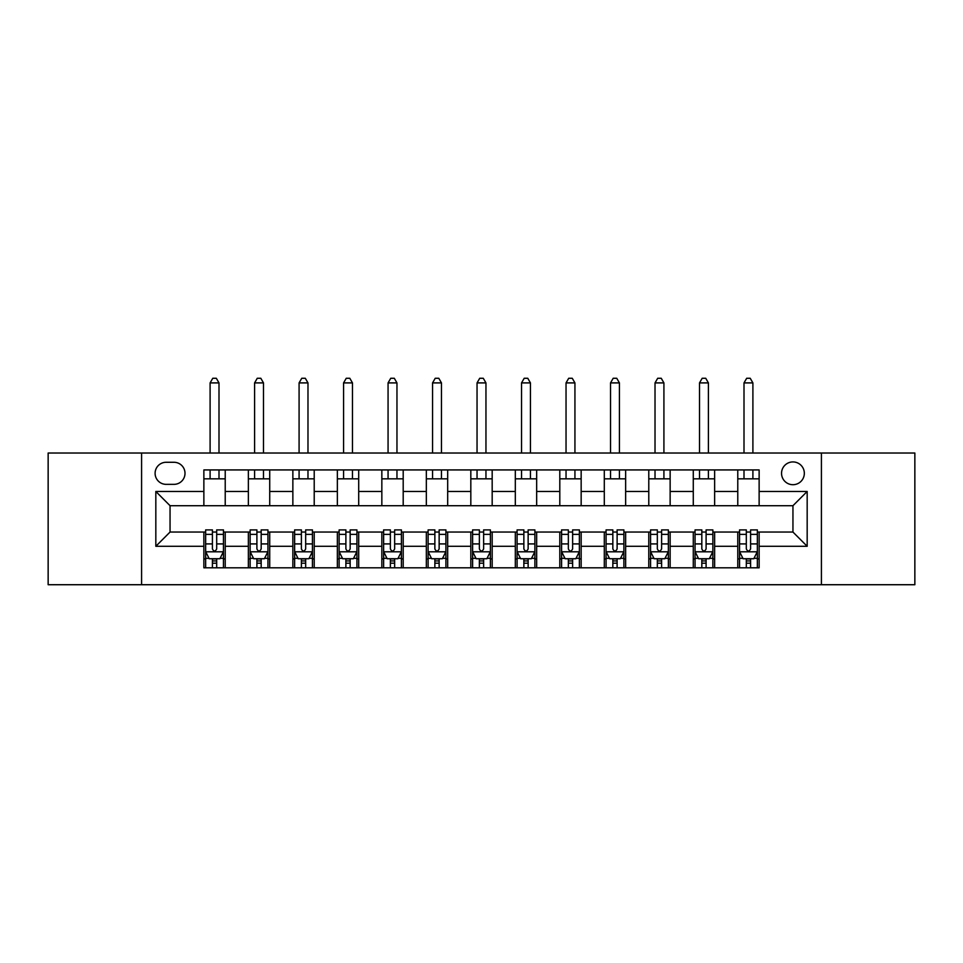 <?xml version="1.0" encoding="UTF-8"?>
<svg xmlns="http://www.w3.org/2000/svg" width="963" height="963" viewBox="0 0 963 963"><rect width="100%" height="100%" fill="white"/><g stroke="black" fill="none" stroke-linecap="round" stroke-linejoin="round"><path stroke-width="1.44" d="M792.946 461.927A11.387 11.387 0 0 0 781.547 473.315A11.387 11.387 0 0 0 792.946 484.702A11.387 11.387 0 0 0 804.334 473.315A11.387 11.387 0 0 0 792.946 461.927M821.415 584.722L914.85 584.722L914.85 453.019L821.415 453.019L821.415 584.722L141.585 584.722L141.585 453.019L48.15 453.019L48.15 584.722L141.585 584.722M166.142 484.353L173.978 484.353A11.038 11.038 0 0 0 185.004 473.315A11.038 11.038 0 0 0 173.978 462.276L166.142 462.276A11.038 11.038 0 0 0 155.103 473.315A11.038 11.038 0 0 0 166.142 484.353M821.415 453.019L141.585 453.019M203.867 546.286L155.825 546.286L155.825 491.467L203.867 491.467L203.867 505.707L170.054 505.707L170.054 532.045L203.867 532.045L203.867 567.809L759.133 567.809L759.133 532.045L792.946 532.045L792.946 505.707L759.133 505.707L759.133 491.467L807.175 491.467L807.175 546.286L759.133 546.286M759.133 491.467L759.133 469.932L203.867 469.932L203.867 491.467M737.778 469.932L737.778 505.707L759.133 505.707M737.778 505.707L203.867 505.707M203.867 532.045L205.649 532.045M212.414 532.045L216.687 532.045M223.452 532.045L225.222 532.045L225.222 567.809M250.139 532.045L225.222 532.045M256.904 532.045L261.178 532.045M267.943 532.045L269.724 532.045L269.724 567.809M294.63 532.045L269.724 532.045M301.395 532.045L305.668 532.045M312.433 532.045L314.215 532.045L314.215 567.809M339.12 532.045L314.215 532.045M345.886 532.045L350.159 532.045M356.924 532.045L358.705 532.045L358.705 567.809M383.623 532.045L358.705 532.045M390.376 532.045L394.649 532.045M401.415 532.045L403.196 532.045L403.196 567.809M428.114 532.045L403.196 532.045M434.867 532.045L439.14 532.045M445.905 532.045L447.687 532.045L447.687 567.809M472.604 532.045L447.687 532.045M479.369 532.045L483.631 532.045M490.396 532.045L492.177 532.045L492.177 567.809M517.095 532.045L492.177 532.045M523.86 532.045L528.133 532.045M534.886 532.045L536.668 532.045L536.668 567.809M561.585 532.045L536.668 532.045M568.351 532.045L572.624 532.045M579.377 532.045L581.158 532.045L581.158 567.809M606.076 532.045L581.158 532.045M612.841 532.045L617.114 532.045M623.88 532.045L625.649 532.045L625.649 567.809M650.567 532.045L625.649 532.045M657.332 532.045L661.605 532.045M668.37 532.045L670.14 532.045L670.14 567.809M695.057 532.045L670.14 532.045M701.822 532.045L706.096 532.045M712.861 532.045L714.642 532.045L714.642 567.809M739.548 532.045L714.642 532.045M746.313 532.045L750.586 532.045M757.351 532.045L759.133 532.045M225.222 469.932L225.222 505.707M203.867 478.828L225.222 478.828M203.867 558.913L205.649 558.913M212.414 558.913L216.687 558.913M223.452 558.913L225.222 558.913M248.358 532.045L248.358 567.809M248.358 469.932L248.358 505.707M269.724 469.932L269.724 505.707M248.358 478.828L269.724 478.828M248.358 558.913L250.139 558.913M256.904 558.913L261.178 558.913M267.943 558.913L269.724 558.913M292.86 532.045L292.86 567.809M292.86 558.913L294.63 558.913M301.395 558.913L305.668 558.913M312.433 558.913L314.215 558.913M292.86 469.932L292.86 505.707M314.215 469.932L314.215 505.707M292.86 478.828L314.215 478.828M337.351 532.045L337.351 567.809M337.351 558.913L339.12 558.913M345.886 558.913L350.159 558.913M356.924 558.913L358.705 558.913M337.351 469.932L337.351 505.707M358.705 469.932L358.705 505.707M337.351 478.828L358.705 478.828M381.842 532.045L381.842 567.809M381.842 558.913L383.623 558.913M390.376 558.913L394.649 558.913M401.415 558.913L403.196 558.913M381.842 469.932L381.842 505.707M403.196 469.932L403.196 505.707M381.842 478.828L403.196 478.828M426.332 532.045L426.332 567.809M426.332 558.913L428.114 558.913M434.867 558.913L439.14 558.913M445.905 558.913L447.687 558.913M426.332 469.932L426.332 505.707M447.687 469.932L447.687 505.707M426.332 478.828L447.687 478.828M470.823 532.045L470.823 567.809M470.823 558.913L472.604 558.913M479.369 558.913L483.631 558.913M490.396 558.913L492.177 558.913M470.823 469.932L470.823 505.707M492.177 469.932L492.177 505.707M470.823 478.828L492.177 478.828M515.313 532.045L515.313 567.809M515.313 558.913L517.095 558.913M523.86 558.913L528.133 558.913M534.886 558.913L536.668 558.913M515.313 469.932L515.313 505.707M536.668 469.932L536.668 505.707M515.313 478.828L536.668 478.828M559.804 532.045L559.804 567.809M559.804 558.913L561.585 558.913M568.351 558.913L572.624 558.913M579.377 558.913L581.158 558.913M559.804 469.932L559.804 505.707M581.158 469.932L581.158 505.707M559.804 478.828L581.158 478.828M604.295 532.045L604.295 567.809M604.295 558.913L606.076 558.913M612.841 558.913L617.114 558.913M623.88 558.913L625.649 558.913M604.295 469.932L604.295 505.707M625.649 469.932L625.649 505.707M604.295 478.828L625.649 478.828M648.785 532.045L648.785 567.809M648.785 558.913L650.567 558.913M657.332 558.913L661.605 558.913M668.37 558.913L670.14 558.913M648.785 469.932L648.785 505.707M670.14 469.932L670.14 505.707M648.785 478.828L670.14 478.828M693.276 532.045L693.276 567.809M693.276 558.913L695.057 558.913M701.822 558.913L706.096 558.913M712.861 558.913L714.642 558.913M693.276 469.932L693.276 505.707M714.642 469.932L714.642 505.707M693.276 478.828L714.642 478.828M737.778 532.045L737.778 567.809M737.778 558.913L739.548 558.913M746.313 558.913L750.586 558.913M757.351 558.913L759.133 558.913M737.778 478.828L759.133 478.828M170.054 505.707L155.825 491.467M170.054 532.045L155.825 546.286M807.175 491.467L792.946 505.707M807.175 546.286L792.946 532.045M212.414 563.186L216.687 563.186M205.649 534.369L212.414 534.369L212.414 529.903L205.649 529.903L205.649 551.618L209.212 558.733L219.889 558.733L223.452 551.618L223.452 529.903L216.687 529.903L216.687 534.369L223.452 534.369M223.452 551.618L223.452 567.809M205.649 551.618L205.649 567.809M216.687 558.733L216.687 567.809M212.414 567.809L212.414 558.733M212.414 534.369L212.414 548.946C213.834 551.691 215.255 551.691 216.687 548.946L216.687 534.369M218.998 478.828L218.998 469.932M218.998 453.019L218.998 382.901L210.103 382.901L210.103 453.019M210.103 478.828L210.103 469.932M210.103 382.901L212.775 378.278L216.326 378.278L218.998 382.901M256.904 563.186L261.178 563.186M250.139 534.369L256.904 534.369L256.904 529.903L250.139 529.903L250.139 551.618L253.702 558.733L264.38 558.733L267.943 551.618L267.943 529.903L261.178 529.903L261.178 534.369L267.943 534.369M267.943 551.618L267.943 567.809M250.139 551.618L250.139 567.809M261.178 558.733L261.178 567.809M256.904 567.809L256.904 558.733M256.904 534.369L256.904 548.946C258.325 551.691 259.745 551.691 261.178 548.946L261.178 534.369M263.489 478.828L263.489 469.932M263.489 453.019L263.489 382.901L254.593 382.901L254.593 453.019M254.593 478.828L254.593 469.932M254.593 382.901L257.265 378.278L260.817 378.278L263.489 382.901M301.395 563.186L305.668 563.186M294.63 534.369L301.395 534.369L301.395 529.903L294.63 529.903L294.63 551.618L298.193 558.733L308.87 558.733L312.433 551.618L312.433 529.903L305.668 529.903L305.668 534.369L312.433 534.369M312.433 551.618L312.433 567.809M294.63 551.618L294.63 567.809M305.668 558.733L305.668 567.809M301.395 567.809L301.395 558.733M301.395 534.369L301.395 548.946C302.815 551.691 304.248 551.691 305.668 548.946L305.668 534.369M307.979 478.828L307.979 469.932M307.979 453.019L307.979 382.901L299.084 382.901L299.084 453.019M299.084 478.828L299.084 469.932M299.084 382.901L301.756 378.278L305.307 378.278L307.979 382.901M345.886 563.186L350.159 563.186M339.12 534.369L345.886 534.369L345.886 529.903L339.12 529.903L339.12 551.618L342.684 558.733L353.361 558.733L356.924 551.618L356.924 529.903L350.159 529.903L350.159 534.369L356.924 534.369M356.924 551.618L356.924 567.809M339.12 551.618L339.12 567.809M350.159 558.733L350.159 567.809M345.886 567.809L345.886 558.733M345.886 534.369L345.886 548.946C347.306 551.691 348.738 551.691 350.159 548.946L350.159 534.369M352.47 478.828L352.47 469.932M352.47 453.019L352.47 382.901L343.574 382.901L343.574 453.019M343.574 478.828L343.574 469.932M343.574 382.901L346.247 378.278L349.81 378.278L352.47 382.901M390.376 563.186L394.649 563.186M383.623 534.369L390.376 534.369L390.376 529.903L383.623 529.903L383.623 551.618L387.174 558.733L397.851 558.733L401.415 551.618L401.415 529.903L394.649 529.903L394.649 534.369L401.415 534.369M401.415 551.618L401.415 567.809M383.623 551.618L383.623 567.809M394.649 558.733L394.649 567.809M390.376 567.809L390.376 558.733M390.376 534.369L390.376 548.946C391.809 551.691 393.229 551.691 394.649 548.946L394.649 534.369M396.961 478.828L396.961 469.932M396.961 453.019L396.961 382.901L388.065 382.901L388.065 453.019M388.065 478.828L388.065 469.932M388.065 382.901L390.737 378.278L394.3 378.278L396.961 382.901M434.867 563.186L439.14 563.186M428.114 534.369L434.867 534.369L434.867 529.903L428.114 529.903L428.114 551.618L431.665 558.733L442.342 558.733L445.905 551.618L445.905 529.903L439.14 529.903L439.14 534.369L445.905 534.369M445.905 551.618L445.905 567.809M428.114 551.618L428.114 567.809M439.14 558.733L439.14 567.809M434.867 567.809L434.867 558.733M434.867 534.369L434.867 548.946C436.299 551.691 437.72 551.691 439.14 548.946L439.14 534.369M441.463 478.828L441.463 469.932M441.463 453.019L441.463 382.901L432.556 382.901L432.556 453.019M432.556 478.828L432.556 469.932M432.556 382.901L435.228 378.278L438.791 378.278L441.463 382.901M479.369 563.186L483.631 563.186M472.604 534.369L479.369 534.369L479.369 529.903L472.604 529.903L472.604 551.618L476.155 558.733L486.845 558.733L490.396 551.618L490.396 529.903L483.631 529.903L483.631 534.369L490.396 534.369M490.396 551.618L490.396 567.809M472.604 551.618L472.604 567.809M483.631 558.733L483.631 567.809M479.369 567.809L479.369 558.733M479.369 534.369L479.369 548.946C480.79 551.691 482.21 551.691 483.631 548.946L483.631 534.369M485.954 478.828L485.954 469.932M485.954 453.019L485.954 382.901L477.046 382.901L477.046 453.019M477.046 478.828L477.046 469.932M477.046 382.901L479.718 378.278L483.282 378.278L485.954 382.901M523.86 563.186L528.133 563.186M517.095 534.369L523.86 534.369L523.86 529.903L517.095 529.903L517.095 551.618L520.658 558.733L531.335 558.733L534.886 551.618L534.886 529.903L528.133 529.903L528.133 534.369L534.886 534.369M534.886 551.618L534.886 567.809M517.095 551.618L517.095 567.809M528.133 558.733L528.133 567.809M523.86 567.809L523.86 558.733M523.86 534.369L523.86 548.946C525.28 551.691 526.701 551.691 528.133 548.946L528.133 534.369M530.444 478.828L530.444 469.932M530.444 453.019L530.444 382.901L521.537 382.901L521.537 453.019M521.537 478.828L521.537 469.932M521.537 382.901L524.209 378.278L527.772 378.278L530.444 382.901M568.351 563.186L572.624 563.186M561.585 534.369L568.351 534.369L568.351 529.903L561.585 529.903L561.585 551.618L565.149 558.733L575.826 558.733L579.377 551.618L579.377 529.903L572.624 529.903L572.624 534.369L579.377 534.369M579.377 551.618L579.377 567.809M561.585 551.618L561.585 567.809M572.624 558.733L572.624 567.809M568.351 567.809L568.351 558.733M568.351 534.369L568.351 548.946C569.771 551.691 571.191 551.691 572.624 548.946L572.624 534.369M574.935 478.828L574.935 469.932M574.935 453.019L574.935 382.901L566.039 382.901L566.039 453.019M566.039 478.828L566.039 469.932M566.039 382.901L568.7 378.278L572.263 378.278L574.935 382.901M612.841 563.186L617.114 563.186M606.076 534.369L612.841 534.369L612.841 529.903L606.076 529.903L606.076 551.618L609.639 558.733L620.316 558.733L623.88 551.618L623.88 529.903L617.114 529.903L617.114 534.369L623.88 534.369M623.88 551.618L623.88 567.809M606.076 551.618L606.076 567.809M617.114 558.733L617.114 567.809M612.841 567.809L612.841 558.733M612.841 534.369L612.841 548.946C614.262 551.691 615.682 551.691 617.114 548.946L617.114 534.369M619.426 478.828L619.426 469.932M619.426 453.019L619.426 382.901L610.53 382.901L610.53 453.019M610.53 478.828L610.53 469.932M610.53 382.901L613.19 378.278L616.753 378.278L619.426 382.901M657.332 563.186L661.605 563.186M650.567 534.369L657.332 534.369L657.332 529.903L650.567 529.903L650.567 551.618L654.13 558.733L664.807 558.733L668.37 551.618L668.37 529.903L661.605 529.903L661.605 534.369L668.37 534.369M668.37 551.618L668.37 567.809M650.567 551.618L650.567 567.809M661.605 558.733L661.605 567.809M657.332 567.809L657.332 558.733M657.332 534.369L657.332 548.946C658.752 551.691 660.173 551.691 661.605 548.946L661.605 534.369M663.916 478.828L663.916 469.932M663.916 453.019L663.916 382.901L655.021 382.901L655.021 453.019M655.021 478.828L655.021 469.932M655.021 382.901L657.693 378.278L661.244 378.278L663.916 382.901M701.822 563.186L706.096 563.186M695.057 534.369L701.822 534.369L701.822 529.903L695.057 529.903L695.057 551.618L698.62 558.733L709.298 558.733L712.861 551.618L712.861 529.903L706.096 529.903L706.096 534.369L712.861 534.369M712.861 551.618L712.861 567.809M695.057 551.618L695.057 567.809M706.096 558.733L706.096 567.809M701.822 567.809L701.822 558.733M701.822 534.369L701.822 548.946C703.243 551.691 704.663 551.691 706.096 548.946L706.096 534.369M708.407 478.828L708.407 469.932M708.407 453.019L708.407 382.901L699.511 382.901L699.511 453.019M699.511 478.828L699.511 469.932M699.511 382.901L702.183 378.278L705.735 378.278L708.407 382.901M746.313 563.186L750.586 563.186M739.548 534.369L746.313 534.369L746.313 529.903L739.548 529.903L739.548 551.618L743.111 558.733L753.788 558.733L757.351 551.618L757.351 529.903L750.586 529.903L750.586 534.369L757.351 534.369M757.351 551.618L757.351 567.809M739.548 551.618L739.548 567.809M750.586 558.733L750.586 567.809M746.313 567.809L746.313 558.733M746.313 534.369L746.313 548.946C747.733 551.691 749.166 551.691 750.586 548.946L750.586 534.369M752.897 478.828L752.897 469.932M752.897 453.019L752.897 382.901L744.002 382.901L744.002 453.019M744.002 478.828L744.002 469.932M744.002 382.901L746.674 378.278L750.225 378.278L752.897 382.901M248.358 546.286L225.222 546.286M248.358 491.467L225.222 491.467M292.86 491.467L269.724 491.467M292.86 546.286L269.724 546.286M337.351 491.467L314.215 491.467M337.351 546.286L314.215 546.286M381.842 491.467L358.705 491.467M381.842 546.286L358.705 546.286M426.332 491.467L403.196 491.467M426.332 546.286L403.196 546.286M470.823 491.467L447.687 491.467M470.823 546.286L447.687 546.286M515.313 491.467L492.177 491.467M515.313 546.286L492.177 546.286M559.804 491.467L536.668 491.467M559.804 546.286L536.668 546.286M604.295 491.467L581.158 491.467M604.295 546.286L581.158 546.286M648.785 491.467L625.649 491.467M648.785 546.286L625.649 546.286M693.276 491.467L670.14 491.467M693.276 546.286L670.14 546.286M737.778 491.467L714.642 491.467M737.778 546.286L714.642 546.286M205.745 551.799L223.356 551.799M223.452 558.311L220.106 558.311M208.995 558.311L205.649 558.311M216.687 543.914L223.452 543.914M205.649 543.914L212.414 543.914M212.414 560.923L216.687 560.923M250.236 551.799L267.846 551.799M267.943 558.311L264.596 558.311M253.486 558.311L250.139 558.311M261.178 543.914L267.943 543.914M250.139 543.914L256.904 543.914M256.904 560.923L261.178 560.923M294.726 551.799L312.337 551.799M312.433 558.311L309.087 558.311M297.976 558.311L294.63 558.311M305.668 543.914L312.433 543.914M294.63 543.914L301.395 543.914M301.395 560.923L305.668 560.923M339.217 551.799L356.84 551.799M356.924 558.311L353.577 558.311M342.467 558.311L339.12 558.311M350.159 543.914L356.924 543.914M339.12 543.914L345.886 543.914M345.886 560.923L350.159 560.923M383.707 551.799L401.33 551.799M401.415 558.311L398.068 558.311M386.97 558.311L383.623 558.311M394.649 543.914L401.415 543.914M383.623 543.914L390.376 543.914M390.376 560.923L394.649 560.923M428.198 551.799L445.821 551.799M445.905 558.311L442.559 558.311M431.46 558.311L428.114 558.311M439.14 543.914L445.905 543.914M428.114 543.914L434.867 543.914M434.867 560.923L439.14 560.923M472.689 551.799L490.311 551.799M490.396 558.311L487.049 558.311M475.951 558.311L472.604 558.311M483.631 543.914L490.396 543.914M472.604 543.914L479.369 543.914M479.369 560.923L483.631 560.923M517.179 551.799L534.802 551.799M534.886 558.311L531.54 558.311M520.441 558.311L517.095 558.311M528.133 543.914L534.886 543.914M517.095 543.914L523.86 543.914M523.86 560.923L528.133 560.923M561.67 551.799L579.293 551.799M579.377 558.311L576.03 558.311M564.932 558.311L561.585 558.311M572.624 543.914L579.377 543.914M561.585 543.914L568.351 543.914M568.351 560.923L572.624 560.923M606.16 551.799L623.783 551.799M623.88 558.311L620.533 558.311M609.423 558.311L606.076 558.311M617.114 543.914L623.88 543.914M606.076 543.914L612.841 543.914M612.841 560.923L617.114 560.923M650.663 551.799L668.274 551.799M668.37 558.311L665.024 558.311M653.913 558.311L650.567 558.311M661.605 543.914L668.37 543.914M650.567 543.914L657.332 543.914M657.332 560.923L661.605 560.923M695.154 551.799L712.764 551.799M712.861 558.311L709.514 558.311M698.404 558.311L695.057 558.311M706.096 543.914L712.861 543.914M695.057 543.914L701.822 543.914M701.822 560.923L706.096 560.923M739.644 551.799L757.255 551.799M757.351 558.311L754.005 558.311M742.894 558.311L739.548 558.311M750.586 543.914L757.351 543.914M739.548 543.914L746.313 543.914M746.313 560.923L750.586 560.923"/></g></svg>
